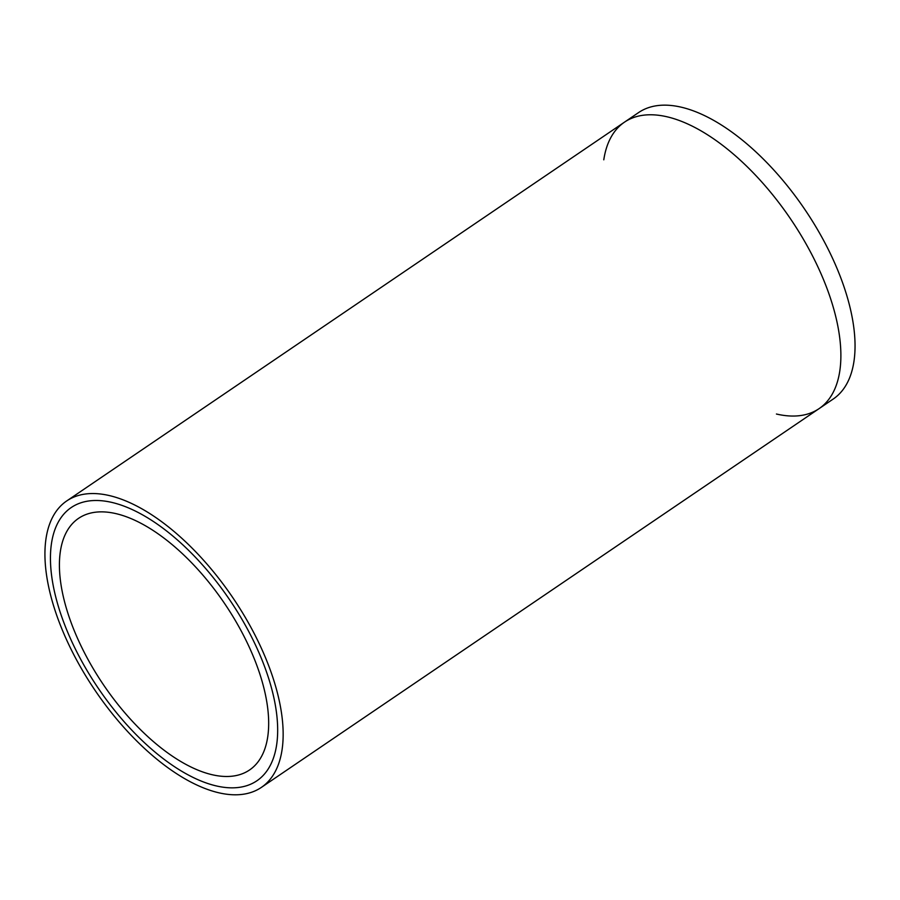 <?xml version="1.0" encoding="UTF-8"?>
<svg xmlns="http://www.w3.org/2000/svg" width="900" height="900" viewBox="0 0 900 900"><rect width="100%" height="100%" fill="white"/><g stroke="black" fill="none" stroke-linecap="round" stroke-linejoin="round"><path stroke-width="1.35" d="M74.644 647.539A165.172 79.2 -124.2 0 0 256.849 780.817A165.172 79.2 -124.2 0 0 229.567 599.681A165.172 79.2 -124.2 0 0 71.246 507.532A165.172 79.2 -124.2 0 0 74.644 647.539A165.172 79.2 -124.2 0 0 256.849 780.817A165.172 79.2 -124.2 0 0 229.567 599.681A165.172 79.2 -124.2 0 0 71.246 507.532A165.172 79.2 -124.2 0 0 74.644 647.539M246.386 641.07A152.111 72.934 55.8 0 1 249.514 770.006A152.111 72.934 55.8 0 1 103.714 685.148A152.111 72.934 55.8 0 1 78.593 518.332A152.111 72.934 55.8 0 1 246.386 641.07M603.788 159.806A173.16 83.025 55.8 0 1 624.499 122.141A173.16 83.025 55.8 0 1 815.512 261.866A173.16 83.025 55.8 0 1 819.067 408.645A173.16 83.025 55.8 0 1 776.43 414.022M257.782 640.643A173.16 83.025 55.8 0 1 261.338 787.421A173.16 83.025 55.8 0 1 95.366 690.817A173.16 83.025 55.8 0 1 66.758 500.918A173.16 83.025 55.8 0 1 257.782 640.643M66.758 500.918L624.499 122.141A173.16 83.025 55.8 0 1 815.512 261.866A173.16 83.025 55.8 0 1 819.067 408.645L261.338 787.421M624.499 122.141L638.663 112.522A173.16 83.025 55.8 0 1 829.676 252.248A173.16 83.025 55.8 0 1 833.231 399.026L819.067 408.645"/></g></svg>
